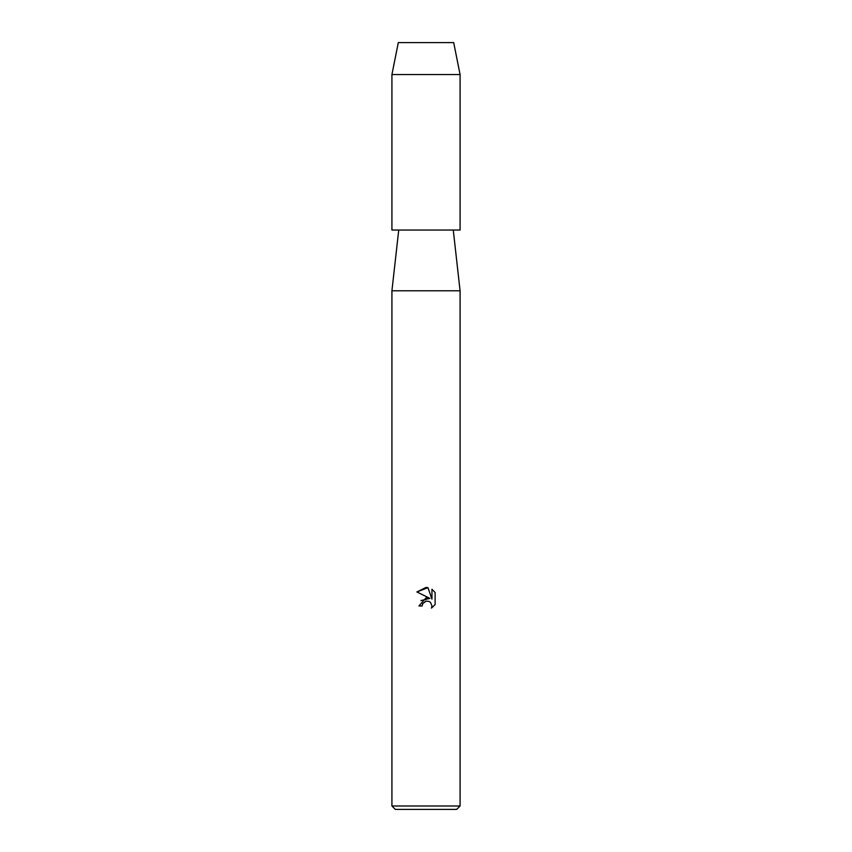 <?xml version="1.0" encoding="UTF-8"?>
<svg xmlns="http://www.w3.org/2000/svg" width="852" height="852" viewBox="0 0 852 852"><rect width="100%" height="100%" fill="white"/><g stroke="black" fill="none" stroke-linecap="round" stroke-linejoin="round"><path stroke-width="1.28" d="M453.69 42.6L398.31 42.6L453.69 42.6L460.08 74.55L460.08 230.04L391.92 230.04L391.92 74.55L460.08 74.55M398.736 230.04L391.92 290.788L460.08 290.788L460.08 805.992L391.92 805.992L395.328 809.4L456.672 809.4L460.08 805.992M426 601.139L422.688 603.727L422.166 605.953L418.95 605.953L426 597.891L429.909 598.37L416.884 591.948L426 587.454L427.981 587.667L431.953 599.116L431.953 589.307L435.116 592.502L435.116 604.601L431.453 608.115L431.964 605.921L430.537 602.46L428.95 601.395L426 601.139L428.95 601.395L430.537 602.46L431.964 605.921L431.453 608.115L435.116 604.601M422.166 605.953L422.496 604.153M429.909 598.37L420.92 600.607M422.688 603.727L425.691 601.224M435.116 592.502L431.953 589.318M427.981 587.667L416.894 591.948M453.264 230.04L460.08 290.788M391.92 290.788L391.92 805.992M398.31 42.6L391.92 74.55"/></g></svg>

